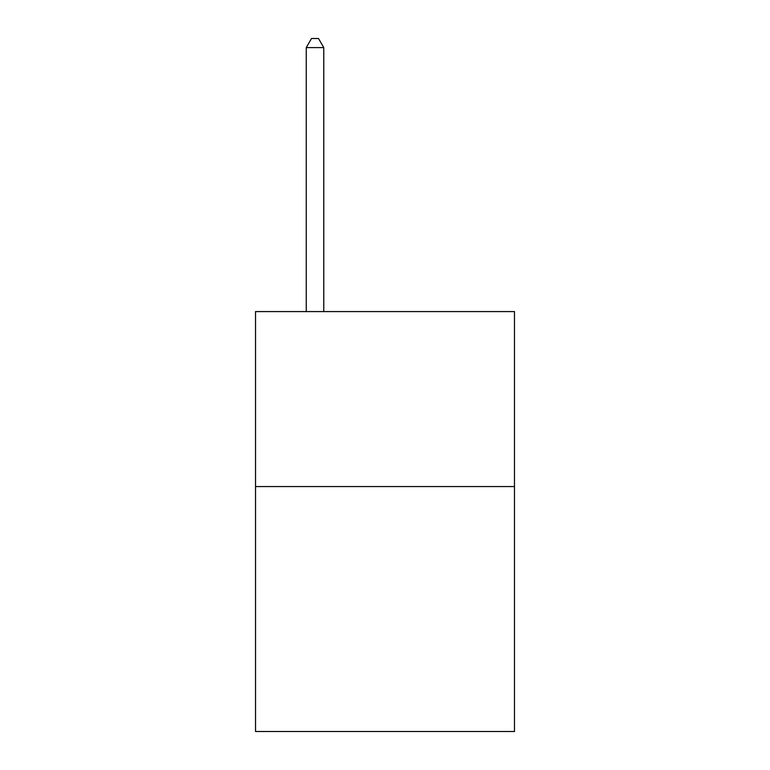 <?xml version="1.0" encoding="UTF-8"?>
<svg xmlns="http://www.w3.org/2000/svg" width="770" height="770" viewBox="0 0 770 770"><rect width="100%" height="100%" fill="white"/><g stroke="black" fill="none" stroke-linecap="round" stroke-linejoin="round"><path stroke-width="1.16" d="M514.476 486.553L514.476 731.5L255.525 731.5L255.525 311.581L514.476 311.581L514.476 486.553L255.525 486.553M323.766 311.581L323.766 47.596L306.267 47.596L306.267 311.581M306.267 47.596L311.513 38.5L318.511 38.5L323.766 47.596"/></g></svg>
